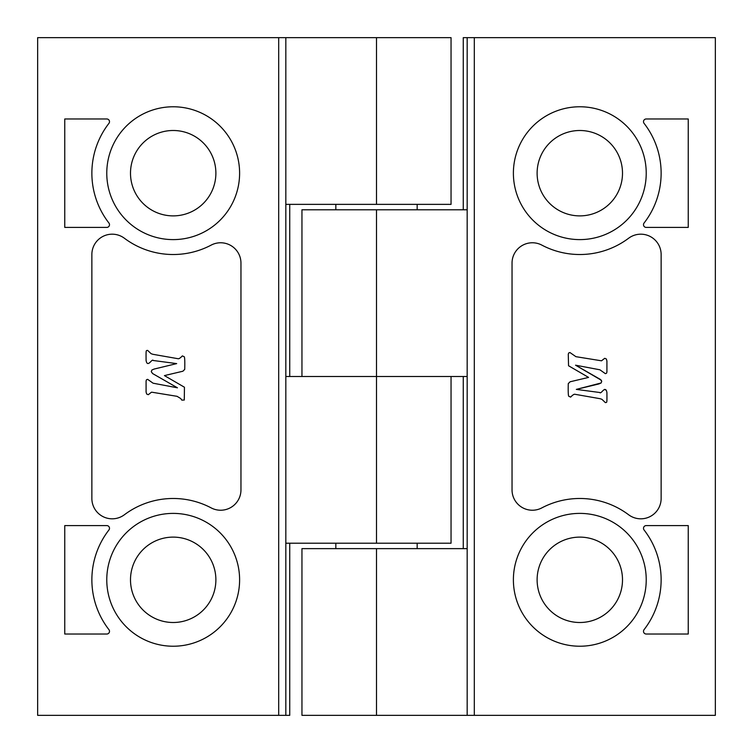 <?xml version="1.0" encoding="UTF-8"?>
<svg xmlns="http://www.w3.org/2000/svg" width="753" height="753" viewBox="0 0 753 753"><rect width="100%" height="100%" fill="white"/><g stroke="black" fill="none" stroke-linecap="round" stroke-linejoin="round"><path stroke-width="1.13" d="M153.188 360.489C152.934 359.727 152.012 360.226 150.402 361.995C148.002 364.49 146.562 363.897 146.082 360.235C145.988 348.95 146.016 350.87 147.626 350.38L151.089 353.684L152.878 354.296L178.094 358.72C178.885 358.965 180.306 358.023 182.377 355.896L184.108 356.706C184.73 356.63 184.937 360.856 184.73 369.375L182.904 371.22L164.427 375.596L184.447 387.24L184.287 400.031L181.831 400.125L180.711 398.544L177.077 396.323L152.454 392.304L151.494 392.191L148.275 394.704L146.656 394.007L146.082 392.059L146.082 380.933L146.487 379.757L147.626 379.333L153.085 383.202L177.444 387.804L152.614 373.563L151.278 371.681L151.871 370.034L154.101 369.064L176.682 363.605L153.188 360.489M173.19 130.495A42.695 42.695 0 0 0 136.218 194.538A42.695 42.695 0 0 0 210.162 194.538A42.695 42.695 0 0 0 173.19 130.495M173.19 106.775A66.415 66.415 0 0 0 115.67 206.397A66.415 66.415 0 0 0 230.71 206.397A66.415 66.415 0 0 0 173.19 106.775M173.19 537.115A42.695 42.695 0 0 0 136.218 601.158A42.695 42.695 0 0 0 210.162 601.158A42.695 42.695 0 0 0 173.19 537.115M173.19 513.395A66.415 66.415 0 0 0 115.67 613.017A66.415 66.415 0 0 0 230.71 613.017A66.415 66.415 0 0 0 173.19 513.395M240.96 489.902L240.96 263.098A20.331 20.331 0 0 0 211.141 245.12A81.324 81.324 0 0 1 124.396 238.249A20.331 20.331 0 0 0 91.866 254.514L91.866 498.486A20.331 20.331 0 0 0 124.396 514.751A81.324 81.324 0 0 1 211.141 507.88A20.331 20.331 0 0 0 240.96 489.902M285.829 37.65L285.829 715.35L278.695 715.35L278.695 37.65L451.047 37.65L451.047 204.364L285.829 204.364L285.829 37.65M289.736 543.214L289.736 715.35L285.829 715.35M285.829 543.214L285.829 376.5L467.171 376.5L467.171 209.786L376.5 209.786L376.5 376.5L451.047 376.5L451.047 543.214L285.829 543.214M289.736 376.5L289.736 204.364M278.695 37.65L37.65 37.65L37.65 715.35L278.695 715.35M108.931 529.971A81.324 81.324 0 0 0 108.931 629.649A2.711 2.711 0 0 1 106.785 634.026L64.758 634.026L64.758 525.594L106.785 525.594A2.711 2.711 0 0 1 108.931 529.971M108.931 123.351A81.324 81.324 0 0 0 108.931 223.029A2.711 2.711 0 0 1 106.785 227.406L64.758 227.406L64.758 118.974L106.785 118.974A2.711 2.711 0 0 1 108.931 123.351M604.518 389.395L606.287 390.27M601.129 382.966L576.318 389.395L599.812 392.511C600.066 393.273 600.988 392.774 602.598 391.005C604.998 388.51 606.438 389.103 606.918 392.765C607.012 404.05 606.984 402.13 605.374 402.62L601.911 399.316L600.122 398.704L574.906 394.28C574.115 394.035 572.694 394.977 570.623 397.104L568.891 396.294C568.27 396.37 568.063 392.144 568.27 383.625L570.096 381.78L588.573 377.404L568.553 365.76L568.27 354.249L568.713 352.969L569.936 352.526L575.923 356.677L601.506 360.809L604.725 358.296L606.344 358.993L606.918 360.941L606.918 372.067L606.513 373.243L605.374 373.667L599.915 369.798L575.556 365.196L601.421 380.303M579.81 622.505A42.695 42.695 0 0 0 616.782 558.462A42.695 42.695 0 0 0 542.838 558.462A42.695 42.695 0 0 0 579.81 622.505M579.81 646.225A66.415 66.415 0 0 0 637.33 546.603A66.415 66.415 0 0 0 522.29 546.603A66.415 66.415 0 0 0 579.81 646.225M579.81 215.885A42.695 42.695 0 0 0 616.782 151.842A42.695 42.695 0 0 0 542.838 151.842A42.695 42.695 0 0 0 579.81 215.885M579.81 239.605A66.415 66.415 0 0 0 637.33 139.983A66.415 66.415 0 0 0 522.29 139.983A66.415 66.415 0 0 0 579.81 239.605M601.506 360.809L604.725 358.296L606.344 358.993L606.918 360.941L606.918 372.067L606.513 373.243L605.374 373.667L599.915 369.798L575.556 365.196L600.386 379.437L601.722 381.319L601.129 382.966L598.899 383.936L576.318 389.395M512.04 263.098L512.04 489.902A20.331 20.331 0 0 0 541.859 507.88A81.324 81.324 0 0 1 628.604 514.751A20.331 20.331 0 0 0 661.134 498.486L661.134 254.514A20.331 20.331 0 0 0 628.604 238.249A81.324 81.324 0 0 1 541.859 245.12A20.331 20.331 0 0 0 512.04 263.098M467.171 715.35L467.171 37.65L474.305 37.65L474.305 715.35L301.953 715.35L301.953 548.636L467.171 548.636L467.171 715.35M463.264 209.786L463.264 37.65L467.171 37.65M463.264 376.5L463.264 548.636M376.5 543.214L376.5 376.5L301.953 376.5L301.953 209.786L376.5 209.786M474.305 715.35L715.35 715.35L715.35 37.65L474.305 37.65M644.069 223.029A81.324 81.324 0 0 0 644.069 123.351A2.711 2.711 0 0 1 646.215 118.974L688.242 118.974L688.242 227.406L646.215 227.406A2.711 2.711 0 0 1 644.069 223.029M644.069 629.649A81.324 81.324 0 0 0 644.069 529.971A2.711 2.711 0 0 1 646.215 525.594L688.242 525.594L688.242 634.026L646.215 634.026A2.711 2.711 0 0 1 644.069 629.649M376.5 204.364L376.5 37.65M376.5 548.636L376.5 715.35M335.838 204.364L335.838 209.786M335.838 543.214L335.838 548.636M417.162 204.364L417.162 209.786M417.162 543.214L417.162 548.636"/></g></svg>
